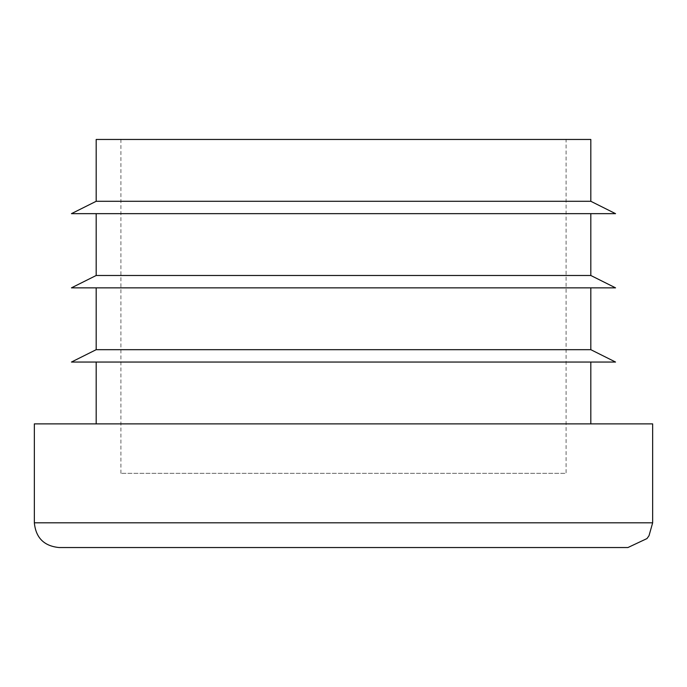 <?xml version="1.0" encoding="UTF-8"?>
<svg xmlns="http://www.w3.org/2000/svg" width="687" height="687" viewBox="0 0 687 687"><rect width="100%" height="100%" fill="white"/><g stroke="black" fill="none" stroke-linecap="round" stroke-linejoin="round"><path stroke-width="0.52" stroke-dasharray="3.44 2.58" d="M590.82 213.657L96.18 213.657L590.82 213.657M96.18 275.487L590.82 275.487M627.918 547.539L59.082 547.539M96.18 201.291L590.82 201.291M71.448 213.657L615.552 213.657M96.18 139.461L590.82 139.461M566.088 139.461L120.912 139.461L566.088 139.461L566.088 473.343L120.912 473.343L566.088 473.343M590.82 362.049L96.18 362.049L590.82 362.049M590.82 423.879L96.18 423.879L590.82 423.879M590.82 287.853L96.18 287.853L590.82 287.853M96.18 349.683L590.82 349.683M34.35 423.879L652.65 423.879M71.448 362.049L615.552 362.049M71.448 287.853L615.552 287.853M652.65 522.807L34.35 522.807M120.912 473.343L120.912 139.461"/><path stroke-width="1.03" d="M96.18 213.657L96.18 275.487L590.82 275.487L590.82 213.657M652.65 522.807L649.009 535.731L646.974 538.574L627.918 547.539L59.082 547.539C44.062 546.071 35.818 537.827 34.35 522.807L652.65 522.807L652.65 423.879L34.35 423.879L34.35 522.807M590.82 201.291L96.18 201.291L71.448 213.657L615.552 213.657L590.82 201.291L590.82 139.461L96.18 139.461L96.18 201.291M590.82 423.879L590.82 362.049M96.18 287.853L96.18 349.683L590.82 349.683L590.82 287.853M590.82 349.683L615.552 362.049L71.448 362.049L96.18 349.683M590.82 275.487L615.552 287.853L71.448 287.853L96.18 275.487M96.18 423.879L96.18 362.049"/></g></svg>
